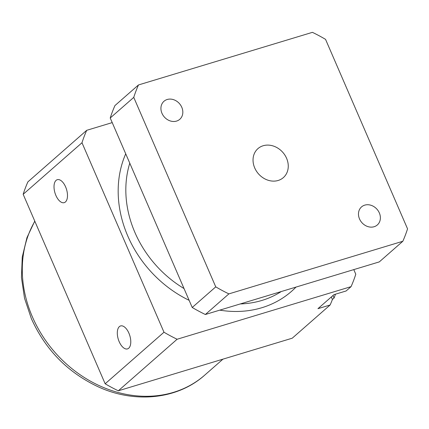 <?xml version="1.0" encoding="UTF-8"?>
<svg xmlns="http://www.w3.org/2000/svg" width="429" height="429" viewBox="0 0 429 429"><rect width="100%" height="100%" fill="white"/><g stroke="black" fill="none" stroke-linecap="round" stroke-linejoin="round"><path stroke-width="0.64" d="M335.467 294.192A156.596 131.853 -131.2 0 1 334.057 298.037L332.411 299.48A156.596 131.853 -131.2 0 1 330.126 304.992L292.24 338.197L118.297 390.803A156.596 131.853 -131.2 0 1 105.159 383.778L23.166 194.299A156.596 131.853 -131.2 0 1 27.885 181.875L86.706 130.319A156.596 131.853 48.8 0 0 81.987 142.744L163.985 332.223A156.596 131.853 48.8 0 0 177.118 339.248L351.067 286.642A156.596 131.853 48.8 0 0 355.786 274.217L353.791 269.61M330.126 304.992L317.953 308.676L333.955 294.653L346.123 290.969L351.067 286.642M332.411 299.48L331.322 296.959M334.057 298.037L332.968 295.517M112.221 122.603L86.706 130.319M128.716 348.214A11.991 6.044 73.2 0 1 127.515 348.89A11.991 6.044 73.2 0 1 118.259 339.167A11.991 6.044 73.2 0 1 120.57 325.943A11.991 6.044 73.2 0 1 129.397 334.389A11.991 6.044 73.2 0 1 128.716 348.214M65.428 201.962A11.991 6.044 73.2 0 1 64.227 202.644A11.991 6.044 73.2 0 1 54.971 192.916A11.991 6.044 73.2 0 1 57.282 179.692A11.991 6.044 73.2 0 1 66.109 188.143A11.991 6.044 73.2 0 1 65.428 201.962M379.338 212.934A11.991 10.092 -131.2 0 1 377.327 224.952A11.991 10.092 -131.2 0 1 361.835 222.587A11.991 10.092 -131.2 0 1 361.524 206.917A11.991 10.092 -131.2 0 1 379.338 212.934M181.789 107.293A11.991 10.092 -131.2 0 1 179.778 119.305A11.991 10.092 -131.2 0 1 164.286 116.945A11.991 10.092 -131.2 0 1 163.975 101.276A11.991 10.092 -131.2 0 1 181.789 107.293M254.713 167.932A19.278 16.232 -131.2 0 1 257.947 148.616A19.278 16.232 -131.2 0 1 282.856 152.413A19.278 16.232 -131.2 0 1 283.354 177.606A19.278 16.232 -131.2 0 1 254.713 167.932M402.831 241.27L379.3 261.894L205.357 314.5A156.596 131.853 -131.2 0 1 192.219 307.48L110.226 117.996A156.596 131.853 -131.2 0 1 114.945 105.572L138.47 84.953A156.596 131.853 48.8 0 0 133.757 97.378L215.749 286.856A156.596 131.853 48.8 0 0 228.882 293.881L402.831 241.27A156.596 131.853 48.8 0 0 407.55 228.85L325.552 39.366A156.596 131.853 48.8 0 0 312.419 32.347L138.47 84.953M177.118 339.248L118.297 390.803M228.882 293.881L205.357 314.5M163.985 332.223L105.159 383.778M215.749 286.856L192.219 307.48M81.987 142.744L23.166 194.299M133.757 97.378L110.226 117.996M222.962 359.148L204.751 375.107A115.996 97.667 -131.2 0 1 32.4 316.875A115.996 97.667 -131.2 0 1 34.84 221.278M281.263 291.543A104.397 87.902 -131.2 0 1 240.261 303.946M184.03 288.551A104.397 87.902 -131.2 0 1 129.783 163.197M125.724 153.813A110.194 92.787 48.8 0 0 189.125 300.321M219.766 310.146A110.194 92.787 48.8 0 0 296.015 287.081M34.76 221.096L26.947 237.661L22.254 257.051L21.45 277.493L24.528 298.246L31.344 318.586C45.254 349.399 67.283 372.018 97.426 386.443C134.256 403.786 177.413 399.608 204.751 375.107"/></g></svg>
